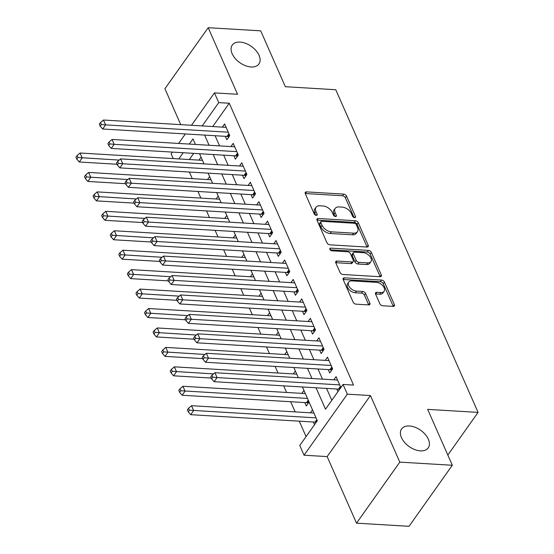 <?xml version="1.0" encoding="UTF-8"?>
<svg xmlns="http://www.w3.org/2000/svg" width="554" height="554" viewBox="0 0 554 554"><rect width="100%" height="100%" fill="white"/><g stroke="black" fill="none" stroke-linecap="round" stroke-linejoin="round"><path stroke-width="0.83" d="M354.615 217.653A1.752 1.073 35.3 0 0 355.46 217.334A1.752 1.073 35.3 0 0 355.467 216.406L346.527 196.137A2.507 1.53 35.3 0 0 343.625 194.101L306.514 191.892A2.507 1.53 35.3 0 0 305.316 192.349A2.507 1.53 35.3 0 0 305.296 193.671L314.236 213.948A1.752 1.073 35.3 0 0 316.265 215.368A1.752 1.073 35.3 0 0 317.11 215.049A1.752 1.073 35.3 0 0 317.123 214.114L315.967 211.496A8.019 4.889 35.3 0 1 316.022 207.251A8.019 4.889 35.3 0 1 319.873 205.783L322.961 205.97A8.019 4.889 35.3 0 1 332.255 212.466L333.411 215.091A1.752 1.073 35.3 0 0 335.44 216.51A1.752 1.073 35.3 0 0 336.285 216.192A1.752 1.073 35.3 0 0 336.299 215.264L335.142 212.639A8.019 4.889 35.3 0 1 335.198 208.394A8.019 4.889 35.3 0 1 339.041 206.926L342.137 207.113A8.019 4.889 35.3 0 1 351.43 213.609L352.586 216.233A1.752 1.073 35.3 0 0 354.615 217.653M409.427 425.984A16.336 9.965 35.3 0 0 401.588 428.976A16.336 9.965 35.3 0 0 404.538 442.383A16.336 9.965 35.3 0 0 420.403 450.866A16.336 9.965 35.3 0 0 428.235 447.874A16.336 9.965 35.3 0 0 425.285 434.468A16.336 9.965 35.3 0 0 409.427 425.984M240.111 42.097A16.336 9.965 35.3 0 0 232.271 45.089A16.336 9.965 35.3 0 0 235.221 58.495A16.336 9.965 35.3 0 0 251.087 66.979A16.336 9.965 35.3 0 0 258.919 63.987A16.336 9.965 35.3 0 0 255.969 50.58A16.336 9.965 35.3 0 0 240.111 42.097M379.836 303.731A2.507 1.53 35.3 0 0 382.738 305.766L393.146 306.383A2.507 1.53 35.3 0 0 394.351 305.926A2.507 1.53 35.3 0 0 394.365 304.603L384.441 282.09A2.507 1.53 35.3 0 0 381.533 280.054L344.422 277.838A2.507 1.53 35.3 0 0 343.224 278.302A2.507 1.53 35.3 0 0 343.203 279.625L353.133 302.138A2.507 1.53 35.3 0 0 356.035 304.167L368.611 304.922A2.507 1.53 35.3 0 0 369.816 304.465A2.507 1.53 35.3 0 0 369.837 303.135L365.585 293.502A2.507 1.53 35.3 0 0 362.683 291.466L356.444 291.099A6.703 4.093 35.3 0 1 349.941 287.616A6.703 4.093 35.3 0 1 348.729 282.118A6.703 4.093 35.3 0 1 351.942 280.892L376.374 282.346A6.703 4.093 35.3 0 1 382.883 285.829A6.703 4.093 35.3 0 1 384.088 291.328A6.703 4.093 35.3 0 1 380.875 292.554L376.803 292.311A2.507 1.53 35.3 0 0 375.598 292.768A2.507 1.53 35.3 0 0 375.584 294.098L379.836 303.731M452.313 465.263L409.032 526.3L356.52 523.163L399.801 462.126L452.313 465.263L427.667 409.378L478.074 412.391L335.766 89.727L285.352 86.715L260.705 30.837L208.193 27.7L237.562 94.277L214.453 92.892L218.74 102.615L229.245 103.238L353.549 385.085L343.051 384.455L347.337 394.178L304.049 455.215L299.762 445.492L317.31 420.749L302.415 386.969M399.801 462.126L370.439 395.556L347.337 394.178M366.977 247.049A2.507 1.53 35.3 0 0 368.181 246.592A2.507 1.53 35.3 0 0 368.195 245.263L358.265 222.75A2.507 1.53 35.3 0 0 355.363 220.721L318.252 218.505A2.507 1.53 35.3 0 0 317.054 218.962A2.507 1.53 35.3 0 0 317.033 220.291L326.964 242.804A2.507 1.53 35.3 0 0 329.865 244.833L366.977 247.049M371.353 252.416L381.284 274.929A2.507 1.53 35.3 0 1 381.263 276.259A2.507 1.53 35.3 0 1 380.065 276.716L342.954 274.5A2.507 1.53 35.3 0 1 340.052 272.471L335.8 262.838A2.507 1.53 35.3 0 1 335.814 261.509A2.507 1.53 35.3 0 1 337.019 261.052L352.067 261.952A2.507 1.53 35.3 0 0 353.272 261.488A2.507 1.53 35.3 0 0 353.293 260.165L350.474 253.774A2.507 1.53 35.3 0 0 347.566 251.745L331.901 250.81A1.752 1.073 35.3 0 1 330.198 249.896A1.752 1.073 35.3 0 1 329.879 248.455A1.752 1.073 35.3 0 1 330.724 248.137L368.452 250.387A2.507 1.53 35.3 0 1 371.353 252.416L370.183 254.071L380.113 276.584L381.284 274.929M208.193 27.7L164.912 88.737L180.749 124.643M313.391 422.01L314.554 424.641M304.818 402.578L306.32 405.978L309.077 402.079M225.339 136.332L226.842 139.733L229.765 135.612L224.619 123.944L222.369 127.122M233.913 155.771L235.408 159.171L238.338 155.044L233.192 143.382L230.942 146.561M242.486 175.209L243.982 178.61L246.911 174.482L241.766 162.821L239.515 165.999M251.059 194.641L252.555 198.048L255.484 193.921L250.339 182.259L248.088 185.438M259.632 214.079L261.128 217.487L264.057 213.359L258.912 201.698L256.661 204.876M268.205 233.518L269.701 236.918L272.63 232.798L267.485 221.136L265.234 224.315M276.778 252.956L278.274 256.357L281.203 252.236L276.058 240.574L273.801 243.746M285.352 272.395L286.847 275.795L289.777 271.675L284.631 260.006L282.374 263.185M293.925 291.833L295.421 295.234L298.35 291.106L293.204 279.445L290.947 282.623M302.498 311.272L303.994 314.672L306.923 310.545L301.778 298.883L299.52 302.062M311.071 330.71L312.567 334.11L315.496 329.983L310.351 318.321L308.093 321.5M319.644 350.142L321.14 353.549L324.069 349.422L318.924 337.76L316.666 340.939M328.217 369.58L329.713 372.981L332.642 368.86L327.497 357.198L325.24 360.377M229.245 103.238L212.715 126.547M215.111 135.723L219.592 145.882M223.678 155.162L228.165 165.321M232.251 174.593L236.738 184.759M240.824 194.032L245.311 204.197M249.397 213.47L253.884 223.636M257.97 232.909L262.457 243.074M266.543 252.347L271.031 262.513M275.116 271.785L279.604 281.944M283.69 291.224L288.177 301.383M292.263 310.656L296.75 320.821M300.836 330.094L305.323 340.26M309.409 349.532L313.896 359.698M317.982 368.971L322.47 379.137M326.555 388.409L331.804 400.313M336.79 389.019L337.947 391.65M333.813 379.815L336.07 376.637L340.869 387.53M189.385 172.038L192.3 178.644M197.958 191.476L200.867 198.083M206.531 210.915L209.44 217.521M215.104 230.346L218.013 236.96M223.678 249.785L226.586 256.391M232.251 269.223L235.159 275.83M240.824 288.662L243.732 295.268M249.397 308.1L252.305 314.707M257.963 327.539L260.879 334.145M266.536 346.977L269.452 353.584M275.109 366.409L278.025 373.022M283.683 385.847L286.598 392.454M290.691 401.733L295.171 411.892M299.264 421.172L306.071 436.6M193.692 153.368L189.316 159.538M198.969 160.12L201.06 157.17M207.542 179.551L209.634 176.608M216.115 198.99L218.207 196.047M224.689 218.428L226.78 215.478M233.262 237.867L235.353 234.917M241.835 257.305L243.926 254.355M250.408 276.744L252.499 273.794M258.981 296.182L261.072 293.232M267.554 315.614L269.646 312.671M276.127 335.052L278.219 332.109M284.701 354.491L286.792 351.548M293.274 373.929L295.365 370.979M301.847 393.368L303.938 390.418M310.42 412.806L312.511 409.856M447.812 455.063L478.074 412.391M370.439 395.556L327.158 456.593L356.52 523.163M327.158 456.593L304.049 455.215M173.222 158.583L171.172 153.929L172.467 152.101M184.842 133.916L185.043 134.373M316.057 387.779L325.503 409.205L343.051 384.455M204.606 135.093L209.087 145.259M213.179 154.531L217.66 164.697M221.752 173.97L226.233 184.136M230.326 193.408L234.806 203.567M238.899 212.847L243.379 223.006M247.472 232.278L251.952 242.444M256.045 251.717L260.525 261.883M264.618 271.155L269.099 281.321M273.191 290.594L277.672 300.76M281.764 310.032L286.245 320.198M290.338 329.471L294.818 339.63M298.911 348.909L303.391 359.068M307.484 368.348L311.964 378.507M218.74 102.615L202.21 125.924M178.61 143.438L185.348 133.943M191.49 125.28L214.453 92.892M195.444 144.442L193.007 138.902L189.336 144.082M183.194 152.745L178.817 158.915M298.322 377.696L293.842 367.531M289.749 358.258L285.268 348.092M281.176 338.819L276.695 328.654M272.603 319.381L268.122 309.215M264.029 299.943L259.549 289.777M255.456 280.504L250.976 270.345M246.883 261.066L242.403 250.907M238.31 241.634L233.83 231.468M229.737 222.196L225.256 212.03M221.164 202.757L216.683 192.591M212.591 183.319L208.11 173.153M204.017 163.88L199.537 153.714M335.198 208.394L334.027 210.042A8.019 4.889 35.3 0 0 333.972 214.287L335.142 212.639M334.9 216.399L333.972 214.287M316.022 207.251L314.852 208.9A8.019 4.889 35.3 0 0 314.797 213.145L315.967 211.496M315.725 215.25L314.797 213.145M354.075 217.542L345.357 197.785A2.507 1.53 35.3 0 0 342.455 195.756L305.344 193.54A2.507 1.53 35.3 0 0 305.24 193.533M367.08 247.049A2.507 1.53 35.3 0 0 367.025 246.911L357.101 224.398A2.507 1.53 35.3 0 0 354.193 222.369L317.082 220.153A2.507 1.53 35.3 0 0 316.978 220.153M356.305 224.675A1.752 1.073 35.3 0 0 354.276 223.255L321.701 221.309A1.752 1.073 35.3 0 0 320.856 221.635A1.752 1.073 35.3 0 0 320.849 222.563L322.068 225.326A8.019 4.889 35.3 0 0 331.354 231.828L353.625 233.158A8.019 4.889 35.3 0 0 357.469 231.69A8.019 4.889 35.3 0 0 357.531 227.445L356.305 224.675M320.856 221.635L319.686 223.283A1.752 1.073 35.3 0 0 319.679 224.211L320.849 222.563M357.469 231.69L356.298 233.338A8.019 4.889 35.3 0 1 352.455 234.806L330.184 233.476A8.019 4.889 35.3 0 1 320.898 226.974L319.679 224.211M353.272 261.488L352.102 263.143A2.507 1.53 35.3 0 1 350.897 263.6L335.849 262.7A2.507 1.53 35.3 0 0 335.745 262.693M330.136 249.819L367.281 252.035L368.452 250.387M367.69 262.88A6.703 4.093 35.3 0 0 370.903 261.654A6.703 4.093 35.3 0 0 369.691 256.156A6.703 4.093 35.3 0 0 363.189 252.672L354.581 252.16A2.507 1.53 35.3 0 0 353.376 252.617A2.507 1.53 35.3 0 0 353.355 253.947L356.174 260.338A2.507 1.53 35.3 0 0 359.082 262.367L367.69 262.88L366.519 264.528A6.703 4.093 35.3 0 0 369.733 263.302L370.903 261.654M353.376 252.617L352.206 254.265A2.507 1.53 35.3 0 0 352.185 255.595L353.355 253.947M366.519 264.528L357.912 264.016A2.507 1.53 35.3 0 1 355.01 261.987L352.185 255.595M370.183 254.071A2.507 1.53 35.3 0 0 367.281 252.035M384.088 291.328L382.925 292.976A6.703 4.093 35.3 0 1 379.705 294.209L375.633 293.959A2.507 1.53 35.3 0 0 375.529 293.959M348.729 282.118L347.559 283.766A6.703 4.093 35.3 0 0 348.771 289.264A6.703 4.093 35.3 0 0 355.273 292.747L356.444 291.099M368.722 304.922A2.507 1.53 35.3 0 0 368.666 304.783L364.414 295.15A2.507 1.53 35.3 0 0 361.513 293.121L355.273 292.747M393.257 306.39A2.507 1.53 35.3 0 0 393.201 306.251L383.271 283.738A2.507 1.53 35.3 0 0 380.363 281.702L343.251 279.493A2.507 1.53 35.3 0 0 343.148 279.486M202.452 160.328L80.06 153.015L82.2 157.876L79.277 162.003L116.984 164.254M77.955 157.495L77.096 155.549L75.926 157.197L76.784 159.143L77.955 157.495L119.214 160.085M77.096 155.549L80.06 153.015M79.277 162.003L76.784 159.143M228.262 132.205L105.599 124.885L103.453 120.024L226.122 127.351M228.802 136.97L227.867 136.616A2.555 1.558 35.3 0 0 227.022 136.429L102.677 129.006L105.599 124.885L101.347 124.505L100.489 122.559L99.318 124.207L100.177 126.153L101.347 124.505M100.177 126.153L102.677 129.006M103.453 120.024L100.489 122.559M211.026 179.759L88.633 172.453L90.773 177.315L87.851 181.442L125.557 183.693M86.521 176.934L85.669 174.988L84.499 176.636L85.358 178.582L86.521 176.934L127.787 179.524M85.669 174.988L88.633 172.453M87.851 181.442L85.358 178.582M219.599 199.198L97.206 191.892L99.346 196.753L96.424 200.873L134.13 203.124M95.094 196.372L94.242 194.426L93.072 196.074L93.931 198.02L95.094 196.372L136.36 198.962M94.242 194.426L97.206 191.892M96.424 200.873L93.931 198.02M228.172 218.636L105.779 211.33L107.919 216.192L104.997 220.312L142.703 222.563M103.667 215.804L102.815 213.865L101.645 215.513L102.504 217.459L103.667 215.804L144.933 218.401M102.815 213.865L105.779 211.33M104.997 220.312L102.504 217.459M236.745 238.075L114.353 230.769L116.492 235.63L113.57 239.75L151.277 242.001M112.24 235.242L111.389 233.303L110.218 234.951L111.07 236.89L112.24 235.242L153.506 237.839M111.389 233.303L114.353 230.769M113.57 239.75L111.07 236.89M236.835 151.644L114.172 144.324L112.026 139.463L234.695 146.789M237.375 156.401L236.44 156.055A2.555 1.558 35.3 0 0 235.588 155.868L111.25 148.444L114.172 144.324L109.921 143.936L109.062 141.997L107.892 143.645L108.75 145.591L109.921 143.936M108.75 145.591L111.25 148.444M112.026 139.463L109.062 141.997M245.408 171.082L122.746 163.762L120.599 158.901L243.268 166.221M245.948 175.84L245.013 175.493A2.555 1.558 35.3 0 0 244.162 175.306L119.823 167.883L122.746 163.762L118.494 163.375L117.635 161.436L116.465 163.084L117.323 165.023L118.494 163.375M117.323 165.023L119.823 167.883M120.599 158.901L117.635 161.436M253.981 190.521L131.319 183.201L129.172 178.34L251.841 185.659M254.521 195.278L253.587 194.932A2.555 1.558 35.3 0 0 252.735 194.745L128.389 187.321L131.319 183.201L127.067 182.813L126.208 180.867L125.038 182.522L125.897 184.461L127.067 182.813M125.897 184.461L128.389 187.321M129.172 178.34L126.208 180.867M262.554 209.959L139.892 202.632L137.745 197.778L260.415 205.098M263.095 214.717L262.16 214.37A2.555 1.558 35.3 0 0 261.308 214.183L136.963 206.76L139.892 202.632L135.64 202.252L134.781 200.306L133.611 201.961L134.47 203.9L135.64 202.252M134.47 203.9L136.963 206.76M137.745 197.778L134.781 200.306M245.318 257.513L122.926 250.207L125.066 255.069L122.143 259.189L159.85 261.44M120.814 254.681L119.962 252.735L118.791 254.39L119.643 256.329L120.814 254.681L162.08 257.278M119.962 252.735L122.926 250.207M122.143 259.189L119.643 256.329M271.128 229.398L148.465 222.071L146.318 217.216L268.988 224.536M271.668 234.155L270.733 233.809A2.555 1.558 35.3 0 0 269.881 233.622L145.536 226.198L148.465 222.071L144.213 221.69L143.354 219.744L142.184 221.392L143.043 223.338L144.213 221.69M143.043 223.338L145.536 226.198M146.318 217.216L143.354 219.744M253.891 276.952L131.499 269.646L133.639 274.5L130.716 278.627L168.423 280.878M129.387 274.119L128.535 272.173L127.365 273.828L128.216 275.767L129.387 274.119L170.653 276.709M128.535 272.173L131.499 269.646M130.716 278.627L128.216 275.767M279.701 248.836L157.038 241.509L154.891 236.648L277.561 243.975M280.241 253.594L279.306 253.247A2.555 1.558 35.3 0 0 278.454 253.06L154.109 245.637L157.038 241.509L152.786 241.129L151.928 239.183L150.757 240.831L151.616 242.777L152.786 241.129M151.616 242.777L154.109 245.637M154.891 236.648L151.928 239.183M262.464 296.39L140.072 289.084L142.212 293.939L139.289 298.066L176.996 300.316M137.96 293.558L137.108 291.612L135.938 293.26L136.79 295.206L137.96 293.558L179.226 296.148M137.108 291.612L140.072 289.084M139.289 298.066L136.79 295.206M288.274 268.268L165.611 260.948L163.465 256.087L286.127 263.413M288.814 273.032L287.879 272.679A2.555 1.558 35.3 0 0 287.027 272.492L162.682 265.068L165.611 260.948L161.359 260.567L160.501 258.621L159.33 260.269L160.189 262.215L161.359 260.567M160.189 262.215L162.682 265.068M163.465 256.087L160.501 258.621M271.038 315.822L148.645 308.516L150.785 313.377L147.863 317.504L185.569 319.755M146.533 312.996L145.681 311.05L144.511 312.698L145.363 314.644L146.533 312.996L187.799 315.586M145.681 311.05L148.645 308.516M147.863 317.504L145.363 314.644M296.847 287.706L174.185 280.386L172.038 275.525L294.7 282.852M297.387 292.464L296.445 292.117A2.555 1.558 35.3 0 0 295.601 291.93L171.255 284.507L174.185 280.386L169.933 279.999L169.074 278.06L167.904 279.708L168.762 281.654L169.933 279.999M168.762 281.654L171.255 284.507M172.038 275.525L169.074 278.06M279.611 335.26L157.218 327.954L159.358 332.816L156.436 336.936L194.142 339.193M155.106 332.435L154.247 330.489L153.084 332.137L153.936 334.083L155.106 332.435L196.372 335.025M154.247 330.489L157.218 327.954M156.436 336.936L153.936 334.083M288.184 354.699L165.791 347.393L167.931 352.254L165.009 356.374L202.716 358.625M163.679 351.866L162.821 349.927L161.657 351.575L162.509 353.521L163.679 351.866L204.938 354.463M162.821 349.927L165.791 347.393M165.009 356.374L162.509 353.521M296.757 374.137L174.365 366.831L176.504 371.692L173.582 375.813L211.289 378.063M172.252 371.305L171.394 369.366L170.23 371.014L171.082 372.96L172.252 371.305L213.512 373.902M171.394 369.366L174.365 366.831M173.582 375.813L171.082 372.96M305.33 393.575L182.938 386.27L185.078 391.131L182.155 395.251L306.501 402.675A2.555 1.558 -144.7 0 1 307.345 402.862L308.28 403.208M180.826 390.743L179.967 388.797L178.797 390.452L179.655 392.391L180.826 390.743L307.47 398.437M179.967 388.797L182.938 386.27M182.155 395.251L179.655 392.391M305.42 307.145L182.758 299.825L180.611 294.963L303.273 302.283M305.96 311.902L305.019 311.556A2.555 1.558 35.3 0 0 304.174 311.369L179.828 303.945L182.758 299.825L178.506 299.437L177.647 297.498L176.477 299.146L177.335 301.092L178.506 299.437M177.335 301.092L179.828 303.945M180.611 294.963L177.647 297.498M313.993 326.583L191.331 319.263L189.184 314.402L311.847 321.722M314.534 331.34L313.592 330.994A2.555 1.558 35.3 0 0 312.747 330.807L188.402 323.384L191.331 319.263L187.079 318.875L186.22 316.93L185.05 318.585L185.909 320.524L187.079 318.875M185.909 320.524L188.402 323.384M189.184 314.402L186.22 316.93M322.567 346.021L199.904 338.695L197.757 333.84L320.42 341.16M323.107 350.779L322.165 350.433A2.555 1.558 35.3 0 0 321.32 350.246L196.975 342.822L199.904 338.695L195.652 338.314L194.793 336.368L193.623 338.023L194.482 339.962L195.652 338.314M194.482 339.962L196.975 342.822M197.757 333.84L194.793 336.368M331.14 365.46L208.477 358.133L206.33 353.279L328.993 360.599M331.68 370.217L330.738 369.871A2.555 1.558 35.3 0 0 329.893 369.684L205.548 362.261L208.477 358.133L204.225 357.752L203.366 355.806L202.196 357.455L203.055 359.401L204.225 357.752M203.055 359.401L205.548 362.261M206.33 353.279L203.366 355.806M313.903 413.014L191.511 405.708L193.651 410.562L190.728 414.69L315.074 422.113A2.555 1.558 -144.7 0 1 315.918 422.3L316.154 422.383M189.399 410.182L188.54 408.236L187.37 409.891L188.228 411.83L189.399 410.182L316.043 417.875M188.54 408.236L191.511 405.708M190.728 414.69L188.228 411.83M339.713 384.898L217.05 377.572L214.904 372.71L337.566 380.037M339.547 389.393L339.311 389.31A2.555 1.558 35.3 0 0 338.466 389.123L214.121 381.699L217.05 377.572L212.798 377.191L211.94 375.245L210.769 376.893L211.628 378.839L212.798 377.191M211.628 378.839L214.121 381.699M214.904 372.71L211.94 375.245M354.588 217.653L355.467 216.406M316.237 215.368L317.123 214.114M335.412 216.51L336.299 215.264M305.344 193.54L306.514 191.892M342.455 195.756L343.625 194.101M345.357 197.785L346.527 196.137M317.082 220.153L318.252 218.505M354.193 222.369L355.363 220.721M357.101 224.398L358.265 222.75M367.025 246.911L368.195 245.263M320.898 226.974L322.068 225.326M330.184 233.476L331.354 231.828M352.455 234.806L353.625 233.158M335.849 262.7L337.019 261.052M350.897 263.6L352.067 261.952M329.852 249.355L330.724 248.137M355.01 261.987L356.174 260.338M357.912 264.016L359.082 262.367M375.633 293.959L376.803 292.311M379.705 294.209L380.875 292.554M361.513 293.121L362.683 291.466M364.414 295.15L365.585 293.502M368.666 304.783L369.837 303.135M343.251 279.493L344.422 277.838M380.363 281.702L381.533 280.054M383.271 283.738L384.441 282.09M393.201 306.251L394.365 304.603M229.308 134.58L227.867 136.616M228.934 133.729L227.022 136.429M237.881 154.019L236.44 156.055M237.507 153.167L235.588 155.868M246.454 173.457L245.013 175.493M246.08 172.606L244.162 175.306M255.027 192.896L253.587 194.932M254.653 192.044L252.735 194.745M263.6 212.334L262.16 214.37M263.226 211.483L261.308 214.183M272.173 231.766L270.733 233.809M271.799 230.921L269.881 233.622M280.746 251.204L279.306 253.247M280.372 250.353L278.454 253.06M289.32 270.643L287.879 272.679M288.946 269.791L287.027 272.492M297.893 290.081L296.445 292.117M297.519 289.23L295.601 291.93M306.501 402.675L308.253 400.203M307.345 402.862L308.626 401.054M306.466 309.52L305.019 311.556M306.092 308.668L304.174 311.369M315.039 328.958L313.592 330.994M314.665 328.106L312.747 330.807M323.612 348.397L322.165 350.433M323.238 347.545L321.32 350.246M332.185 367.835L330.738 369.871M331.811 366.983L329.893 369.684M315.074 422.113L316.826 419.641M315.918 422.3L317.2 420.493M340.758 387.267L339.311 389.31M340.385 386.415L338.466 389.123"/></g></svg>

